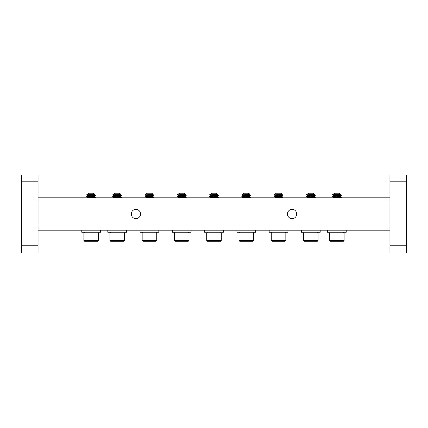 <?xml version="1.0" encoding="UTF-8"?>
<svg xmlns="http://www.w3.org/2000/svg" width="428" height="428" viewBox="0 0 428 428"><rect width="100%" height="100%" fill="white"/><g stroke="black" fill="none" stroke-linecap="round" stroke-linejoin="round"><path stroke-width="0.64" d="M292.083 209.367A4.633 4.633 0 0 0 287.45 214A4.633 4.633 0 0 0 292.083 218.633A4.633 4.633 0 0 0 296.716 214A4.633 4.633 0 0 0 292.083 209.367M135.917 209.367A4.633 4.633 0 0 0 131.284 214A4.633 4.633 0 0 0 135.917 218.633A4.633 4.633 0 0 0 140.55 214A4.633 4.633 0 0 0 135.917 209.367M406.6 181.204L406.6 174.961L389.94 174.961L389.94 181.204L406.6 181.204L406.6 224.984L21.4 224.984L21.4 174.961L38.06 174.961L38.06 181.204L21.4 181.204M38.06 181.204L38.06 203.016L406.6 203.016L21.4 203.016L38.06 203.016L38.06 224.984L389.94 224.984L389.94 181.204M389.94 230.189L38.06 230.189M389.94 245.752L389.94 253.039L406.6 253.039L406.6 245.752L389.94 245.752L389.94 224.984L406.6 224.984L406.6 245.752M38.06 245.752L38.06 224.984L21.4 224.984L21.4 253.039L38.06 253.039L38.06 245.752L21.4 245.752M38.06 197.811L389.94 197.811M81.78 232.27L81.78 230.189L81.78 232.27L100.521 232.27L100.521 230.189L100.521 232.27M327.479 232.27L327.479 230.189L327.479 232.27L346.22 232.27L346.22 230.189M301.451 230.189L301.451 232.27L320.192 232.27L320.192 230.189M269.18 230.189L269.18 232.27L287.916 232.27L287.916 230.189M236.903 230.189L236.903 232.27L255.644 232.27L255.644 230.189M204.632 230.189L204.632 232.27L223.368 232.27L223.368 230.189L223.368 232.27M172.356 230.189L172.356 232.27L191.097 232.27L191.097 230.189M140.084 232.27L140.084 230.189L140.084 232.27L158.82 232.27L158.82 230.189M107.808 232.27L107.808 230.189L107.808 232.27L126.549 232.27L126.549 230.189M94.422 194.617L88.323 195.398L87.884 195.762M86.707 196.447L88.323 195.633L94.422 194.858L92.614 195.184L95.599 195.516L95.027 195.708L87.275 196.329L86.675 196.714L95.631 195.789M94.422 196.484L95.599 195.821L92.614 196.158L94.379 196.532L88.323 197.26L87.884 197.618M87.558 197.811L93.983 196.869L94.422 196.511M94.181 196.602L91.153 196.254M95.305 195.671L91.153 195.323L95.305 195.671L91.153 196.019M94.941 197.811L95.631 197.415L92.197 197.811M95.027 197.49L91.153 197.18M94.411 196.736L92.614 197.046L95.631 197.645M89.693 197.083L86.675 196.484M84.594 232.27L83.867 232.998L98.44 232.998L97.712 232.27M94.941 194.323L93.379 193.231L88.922 193.231L86.675 194.804L94.941 194.323L94.379 194.676M97.712 241.226L98.44 240.493L97.712 241.226L84.594 241.226L83.867 240.493L98.44 240.493L98.44 232.998M89.693 195.227L87.499 194.804M338.307 195.184L341.293 195.516L338.307 195.184L340.116 194.858L336.847 195.323L340.998 195.671L332.695 196.602M339.677 196.639L334.017 197.26L333.578 197.618M338.307 197.046L341.293 197.378L338.307 197.046L340.11 196.736M332.401 194.895L333.621 195.601L332.401 194.895L335.386 195.227L333.594 195.526M336.847 196.95L339.677 196.639L340.116 196.484L339.677 196.329L338.307 196.158L340.725 195.944M341.293 195.516L340.073 194.81L341.325 195.553L336.847 196.019M341.293 197.378L340.073 196.666L341.325 197.415L340.725 197.8M339.88 196.602L336.847 196.254L332.973 196.559L332.369 196.714L333.621 197.463L332.401 196.752L335.333 197.083M329.56 240.493L344.133 240.493L343.406 241.226L330.288 241.226L329.56 240.493L329.56 232.998L330.288 232.27L329.56 232.998L344.133 232.998L343.406 232.27M312.28 195.184L315.265 195.516L312.28 195.184L314.088 194.858L310.819 195.323L314.971 195.671L306.673 196.602M313.852 196.602L310.819 196.254L315.265 195.821L312.28 196.158L314.077 196.457M312.28 197.046L315.265 197.378L312.28 197.046L314.088 196.714L310.819 197.18L314.971 197.527L310.819 197.18L307.224 197.811M306.373 194.895L307.593 195.601L306.373 194.895L309.358 195.227L307.989 195.398M314.607 197.811L315.297 197.415L311.868 197.811M309.358 197.083L306.346 196.714L310.819 196.254M308.593 193.231L306.346 194.804L308.593 193.231L313.05 193.231L314.612 194.323L307.165 194.804M281.817 194.622L275.718 195.398L275.279 195.762M280.008 195.184L282.994 195.516L280.008 195.184L281.817 194.858L278.548 195.323L282.699 195.671L274.669 196.329L274.07 196.714L282.994 195.821L278.548 196.019M280.008 197.046L282.994 197.378L280.008 197.046L281.811 196.736M282.994 195.516L281.774 194.81L282.994 195.516M274.953 197.811L278.548 197.18L282.699 197.527L278.548 197.18L281.817 196.511M271.261 240.493L285.834 240.493L285.107 241.226L271.989 241.226L271.261 240.493L271.261 232.998L271.989 232.27L271.261 232.998L285.834 232.998L285.107 232.27M276.317 193.231L274.07 194.804L276.317 193.231L280.773 193.231L282.336 194.323L274.894 194.804M274.102 194.895L275.322 195.601L274.07 194.858L277.087 195.227M247.737 195.184L250.717 195.516L247.737 195.184L249.54 194.858L246.271 195.323L250.423 195.671L242.398 196.329L241.799 196.714L250.717 195.821L246.271 196.019M249.219 196.35L249.535 196.468M247.737 197.046L250.717 197.378L247.737 197.046L249.54 196.714L242.676 197.811M241.831 194.895L243.045 195.601L241.831 194.895L244.811 195.227L243.002 195.762M241.799 196.714L243.045 197.463L241.831 196.752L244.811 197.083L243.018 197.383M243.002 197.618L243.441 197.26L249.503 196.532L247.737 196.158L250.717 195.821L249.503 194.81L250.717 195.516M250.059 197.811L250.749 197.415L246.271 197.18M238.984 232.998L238.984 240.493L253.563 240.493L252.83 241.226L239.712 241.226L238.984 240.493L238.984 232.998L239.712 232.27L238.984 232.998L253.563 232.998L252.83 232.27M244.046 193.231L241.799 194.804L244.046 193.231L248.502 193.231L250.064 194.323L242.617 194.804M217.028 194.74L216.734 194.456L217.253 194.596M215.461 195.184L218.446 195.516L215.461 195.184L217.269 194.858L214 195.323L217.879 195.633M215.461 197.046L218.446 197.378L215.461 197.046L217.269 196.714L210.405 197.811M210.731 197.618L211.17 197.26L216.83 196.639L217.269 196.484L216.83 196.329L215.461 196.158L218.478 195.553L209.848 196.602M209.554 196.447L211.17 195.633L214 195.323L218.152 195.671L214 196.019M218.446 197.378L217.226 196.666L218.467 197.436M221.287 240.493L220.559 241.226L207.441 241.226L206.713 240.493L221.287 240.493L221.287 232.998L206.713 232.998L207.441 232.27M212.539 195.227L209.522 194.858L211.774 193.231L216.226 193.231L217.788 194.323L210.346 194.804M183.189 195.184L186.169 195.516L183.189 195.184L184.982 194.884M186.169 195.516L184.955 194.81L186.201 195.553L181.729 196.019L185.875 195.671L181.729 195.323L184.998 194.858M186.169 197.378L184.955 196.666L186.169 197.378L183.189 197.046L186.169 197.378L185.602 197.8M186.201 197.645L181.729 197.18L184.998 196.714M181.729 196.019L177.251 196.484L178.497 195.735L181.729 195.323L185.875 195.671M174.437 232.998L174.437 240.493L189.016 240.493L188.288 241.226L175.17 241.226L174.437 240.493L174.437 232.998L175.17 232.27L174.437 232.998L189.016 232.998L188.288 232.27M180.263 195.227L177.251 194.858L179.498 193.231L183.954 193.231L185.517 194.323L178.069 194.804M146.183 195.762L146.622 195.398L152.721 194.617M153.331 195.398L150.913 195.184L152.71 194.884M152.486 196.602L149.452 196.254L153.898 195.821L150.913 196.158L152.678 196.532L146.622 197.26L146.183 197.618M150.913 197.046L153.898 197.378L150.913 197.046L152.721 196.714L146.622 197.49M145.006 194.895L146.226 195.601L145.006 194.895L147.992 195.227L146.199 195.526M150.913 195.184L153.93 195.553L149.452 196.019L153.604 195.671L149.452 195.323L152.282 195.013L152.721 194.649M152.721 196.484L153.919 195.575M153.898 197.378L152.678 196.666L153.898 197.378L153.604 197.527L149.452 197.18L145.857 197.811M147.227 193.231L144.974 194.804L147.227 193.231L151.683 193.231L153.245 194.323L145.798 194.804M118.642 195.184L121.627 195.516L118.642 195.184L120.45 194.858L117.181 195.323L121.327 195.671L113.302 196.329L112.703 196.714L121.627 195.821L117.181 196.019M113.912 197.436L120.407 196.532L121.627 195.821L118.642 196.158L120.011 196.329L120.45 196.484L120.011 196.639M118.642 197.046L121.627 197.378L118.642 197.046L120.439 196.736M114.351 197.49L120.011 196.869L120.45 196.511M121.627 197.378L120.407 196.666L121.654 197.415L121.054 197.8M115.721 196.115L113.302 196.329M119.407 193.231L120.969 194.323L112.767 194.804L114.95 193.231L119.407 193.231L120.964 194.349L113.912 195.58M113.302 195.013L112.703 194.858L113.522 194.804M92.614 195.184L95.599 195.516L94.379 194.81L95.599 195.516M92.614 197.046L95.027 197.26M84.594 241.226L83.867 240.493L83.867 232.998M86.707 194.895L87.927 195.601L86.675 194.858M339.581 194.456L340.116 194.622L339.677 194.777L334.017 195.398L333.578 195.762M333.252 197.811L339.677 196.869L340.116 196.511M332.401 196.447L334.017 195.633L336.847 195.323L340.998 195.671M336.847 196.254L340.725 195.944L341.325 195.553M340.998 197.527L336.847 197.18M341.325 197.415L337.895 197.811M340.64 194.323L339.078 193.231L334.621 193.231L332.369 194.804L340.64 194.323L340.073 194.676M332.369 194.804L333.193 194.804M313.553 194.456L314.088 194.622L313.649 194.777L307.55 195.58M312.28 196.158L314.045 196.532L307.55 197.436M306.373 196.447L307.989 195.633L310.819 195.323L314.971 195.671M315.265 195.821L314.045 196.532L315.297 195.553L310.819 196.019M315.265 195.516L314.045 194.81L315.297 195.553M315.265 197.378L314.045 196.666L315.297 197.415M306.373 196.752L307.593 197.463L306.346 196.714M303.532 240.493L318.106 240.493L317.378 241.226L304.26 241.226L303.532 240.493L303.532 232.998L304.26 232.27L303.532 232.998L318.106 232.998L317.378 232.27M314.045 194.676L314.612 194.323M280.008 196.158L281.774 196.532L275.718 197.26L275.279 197.618M281.576 196.602L278.548 196.254M274.102 196.447L275.718 195.633L278.548 195.323L282.699 195.671M282.336 197.811L283.026 197.415L279.591 197.811M282.994 197.378L281.774 196.666L283.026 197.415M277.087 197.083L274.07 196.714M281.774 194.676L282.336 194.323M249.01 194.456L249.54 194.622L249.107 194.777L243.002 195.553M249.305 196.602L246.271 196.254M241.831 196.447L243.441 195.633L246.271 195.323L250.423 195.671M250.717 197.683L247.32 197.811M250.717 197.378L249.503 196.666L250.749 197.415M249.503 194.676L250.064 194.323L248.502 193.231M217.788 194.323L216.83 194.777L211.17 195.398L210.731 195.762M217.028 196.602L214 196.254L218.446 195.821L217.226 196.532L218.446 195.821M218.446 195.516L217.226 194.81L218.478 195.789M217.788 197.811L218.478 197.415L215.043 197.811M218.152 197.527L214 197.18M212.539 197.083L209.522 196.714L214 196.254M220.559 232.27L221.287 232.998M207.441 241.226L206.713 240.493L206.713 232.998M209.554 194.895L210.774 195.601L209.522 194.804M184.463 194.456L184.998 194.622L184.559 194.777L178.893 195.398L178.46 195.762M183.189 196.158L184.955 196.532L178.893 197.26L178.46 197.618M184.757 196.602L181.729 196.254L186.201 195.789M178.134 197.811L181.729 197.18M186.201 197.415L182.772 197.811M180.263 197.083L177.251 196.714L181.729 196.254M184.955 194.676L185.517 194.323M177.283 194.895L178.497 195.601L177.251 194.858M149.452 196.019L145.006 196.447L146.622 195.633L149.452 195.323L153.604 195.671M153.24 197.811L153.93 197.415L150.496 197.811M153.604 197.527L149.452 197.18M147.992 197.083L144.974 196.714L149.452 196.254M145.006 196.447L144.974 196.714M142.893 232.27L142.166 232.998L156.739 232.998L156.011 232.27M152.678 194.676L153.245 194.323L151.683 193.231M149.452 240.493L156.739 240.493L156.739 232.998L156.739 240.493L156.011 241.226L142.893 241.226L142.166 240.493L149.452 240.493M119.915 194.456L120.407 194.676M120.209 196.602L117.181 196.254M112.735 196.447L114.351 195.633L117.181 195.323L121.327 195.671M113.586 197.811L117.181 197.18L121.327 197.527M121.627 195.516L120.407 194.81L121.654 195.789M121.654 197.645L118.224 197.811M115.721 197.083L112.703 196.484M110.622 232.27L109.894 232.998L124.468 232.998L124.468 240.493L124.468 232.998L123.74 232.27M117.181 240.493L124.468 240.493L123.74 241.226L110.622 241.226L109.894 240.493L117.181 240.493M115.721 195.227L112.703 194.858M95.599 197.378L94.379 196.666L95.599 197.378M87.927 197.463L86.707 196.752L87.927 197.463M340.073 196.532L341.293 195.821L340.073 196.532M285.834 240.493L285.834 232.998L285.834 240.493M281.774 196.532L282.994 195.821L281.774 196.532M275.322 197.463L274.102 196.752L275.322 197.463M253.563 240.493L253.563 232.998L253.563 240.493M249.503 196.532L250.717 195.821L249.503 196.532M210.774 197.463L209.554 196.752L210.774 197.463M189.016 240.493L189.016 232.998L189.016 240.493M184.955 196.532L186.169 195.821L184.955 196.532M178.497 197.463L177.283 196.752L178.497 197.463M153.898 195.516L152.678 194.81L153.898 195.516M146.226 197.463L145.006 196.752L146.226 197.463M142.166 240.493L142.166 232.998L142.166 240.493M113.955 195.601L112.735 194.895L113.955 195.601M113.955 197.463L112.735 196.752L113.955 197.463M94.379 196.532L95.599 195.821M344.133 240.493L344.133 232.998M318.106 240.493L318.106 232.998M152.678 196.532L153.898 195.821M120.407 196.532L121.627 195.821M109.894 240.493L109.894 232.998"/></g></svg>
